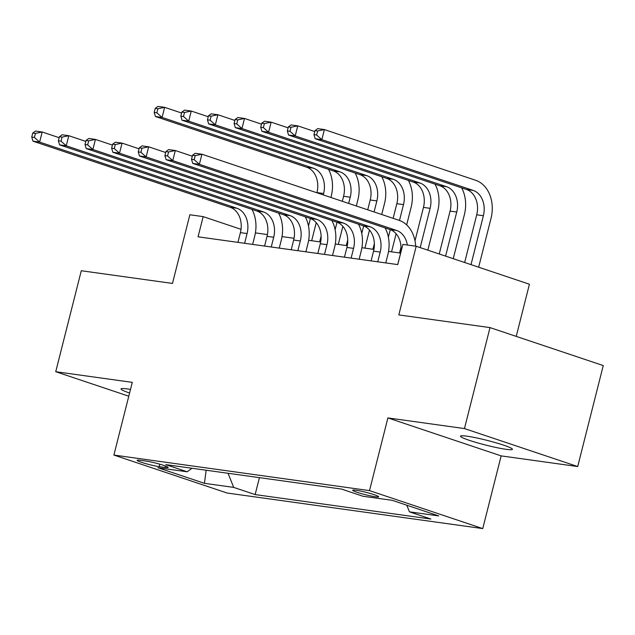 <?xml version="1.0" encoding="UTF-8"?>
<svg xmlns="http://www.w3.org/2000/svg" width="635" height="635" viewBox="0 0 635 635"><rect width="100%" height="100%" fill="white"/><g stroke="black" fill="none" stroke-linecap="round" stroke-linejoin="round"><path stroke-width="0.95" d="M466.876 436.174A26.773 2.445 -165.8 0 0 460.51 436.174A26.773 2.445 -165.8 0 0 477.083 442.738A26.773 2.445 -165.8 0 0 506.055 449.31A26.773 2.445 -165.8 0 0 512.421 449.31A26.773 2.445 -165.8 0 0 495.84 442.738A26.773 2.445 -165.8 0 0 466.876 436.174M130.5 389.43A26.773 2.445 -165.8 0 0 127.381 388.945A26.773 2.445 -165.8 0 0 121.015 388.945A26.773 2.445 -165.8 0 0 129.588 393.025M355.862 490.22A13.391 1.222 -165.8 0 0 352.679 490.22A13.391 1.222 -165.8 0 0 360.966 493.506A13.391 1.222 -165.8 0 0 375.452 496.784A13.391 1.222 -165.8 0 0 378.635 496.784A13.391 1.222 -165.8 0 0 370.34 493.498A13.391 1.222 -165.8 0 0 355.862 490.22M516.223 336.391L529.423 284.226L416.187 246.253L402.868 244.404L397.764 264.597L198.056 236.815L203.168 216.622L189.857 214.773L172.482 283.432L81.28 270.74L55.737 371.713L128.786 396.208M577.699 466.542L603.25 365.57L490.006 327.596L464.463 428.569L387.906 417.917L369.514 490.617L482.751 528.59L501.15 455.89L577.699 466.542L464.463 428.569M369.514 490.617L113.895 455.057L227.132 493.03L482.751 528.59M159.195 466.646L165.052 467.455A12.97 1.183 -165.8 0 0 168.14 467.455A12.97 1.183 -165.8 0 0 160.107 464.28A12.97 1.183 -165.8 0 0 146.082 461.097L140.224 460.28A12.97 1.183 -165.8 0 0 137.136 460.28A12.97 1.183 -165.8 0 0 145.169 463.463A12.97 1.183 -165.8 0 0 159.195 466.646L159.822 464.193M228.028 473.273L233.712 487.402L255.135 494.586L430.879 519.033L409.456 511.842L438.745 515.922L392.224 500.324L362.934 496.245L341.503 489.061L165.767 464.614L187.19 471.797L191.984 468.265M233.712 487.402L204.422 483.322L157.901 467.725L187.19 471.797M416.187 246.253L398.812 314.912L490.006 327.596M113.895 455.057L132.286 382.357L55.737 371.713M241.038 229.322L203.168 216.622M400.566 253.087L388.541 251.42M373.936 249.388L361.91 247.713M347.305 245.681L335.28 244.007M320.683 241.975L308.658 240.308M294.053 238.276L282.027 236.601M267.43 234.569L255.405 232.894M259.421 477.647L255.135 494.586M409.456 511.842L406.781 505.198M206.161 470.233L204.422 483.322M387.906 417.917L501.15 455.89M244.61 243.292L247.071 233.561A20.915 16.026 97.9 0 0 236.879 208.24L39.624 142.097L32.964 141.168L230.219 207.312L236.879 208.24M237.95 242.364L240.411 232.64A20.915 16.026 97.9 0 0 230.219 207.312M251.984 209.383A31.377 24.043 -82.1 0 1 254.722 236.133L252.627 244.411M32.774 133.048L31.75 137.081L34.409 137.454L35.433 133.413L32.774 133.048L35.52 131.072L42.18 132.001L59.158 137.692M35.433 133.413L42.18 132.001L39.624 142.097L34.409 137.454M31.75 137.081L32.964 141.168M328.525 169.331A31.377 24.043 -82.1 0 1 331.264 196.072L330.914 197.469M321.112 236.196L319.683 241.84M308.491 226.028L310.388 218.527M316.905 192.778L316.952 192.58A20.915 16.026 97.9 0 0 306.761 167.259L155.416 116.507L162.076 117.435L156.861 112.792L157.885 108.752L155.226 108.387L154.202 112.427L156.861 112.792M311.666 240.721L316.238 222.655M323.263 194.905L323.612 193.508A20.915 16.026 97.9 0 0 313.42 168.188L162.076 117.435L164.624 107.339L181.61 113.03M155.226 108.387L157.972 106.41L164.624 107.339L157.885 108.752M154.202 112.427L155.416 116.507M271.24 246.999L273.701 237.268A20.915 16.026 97.9 0 0 263.501 211.947L66.246 145.796L59.595 144.875L256.85 211.018L263.501 211.947M264.581 246.07L267.041 236.339A20.915 16.026 97.9 0 0 256.85 211.018M278.614 213.09A31.377 24.043 -82.1 0 1 281.353 239.832L279.257 248.11M59.396 136.747L58.38 140.787L61.039 141.16L62.063 137.12L59.396 136.747L62.151 134.779L68.802 135.7L85.788 141.399M62.063 137.12L68.802 135.7L66.246 145.796L61.039 141.16M58.38 140.787L59.595 144.875M297.863 250.698L300.323 240.975A20.915 16.026 97.9 0 0 290.131 215.646L92.877 149.503L86.217 148.574L283.472 214.725L290.131 215.646M291.203 249.777L293.672 240.046A20.915 16.026 97.9 0 0 283.472 214.725M305.237 216.797A31.377 24.043 -82.1 0 1 307.975 243.538L305.88 251.817M86.027 140.454L85.003 144.494L87.67 144.859L88.686 140.827L86.027 140.454L88.773 138.478L95.433 139.406L112.411 145.097M88.686 140.827L95.433 139.406L92.877 149.503L87.67 144.859M85.003 144.494L86.217 148.574M324.493 254.405L326.954 244.673A20.915 16.026 97.9 0 0 316.762 219.353L119.507 153.21L112.847 152.281L310.102 218.424L316.762 219.353M317.833 253.476L320.294 243.753A20.915 16.026 97.9 0 0 310.102 218.424M331.867 220.496A31.377 24.043 -82.1 0 1 334.605 247.245L332.51 255.524M112.657 144.161L111.633 148.193L114.292 148.566L115.316 144.526L112.657 144.161L115.403 142.184L122.055 143.113L139.041 148.804M115.316 144.526L122.055 143.113L119.507 153.21L114.292 148.566M111.633 148.193L112.847 152.281M351.115 258.112L353.576 248.38A20.915 16.026 97.9 0 0 343.384 223.06L146.129 156.909L139.47 155.988L336.733 222.131L343.384 223.06M344.464 257.183L346.924 247.452A20.915 16.026 97.9 0 0 336.733 222.131M358.497 224.203A31.377 24.043 -82.1 0 1 361.228 250.944L359.14 259.223M139.279 147.86L138.255 151.9L140.922 152.273L141.946 148.233L139.279 147.86L142.026 145.891L148.685 146.812L165.671 152.511M141.946 148.233L148.685 146.812L146.129 156.909L140.922 152.273M138.255 151.9L139.47 155.988M355.155 173.037A31.377 24.043 -82.1 0 1 357.894 199.779L356.322 205.994M347.742 239.903L346.313 245.547M335.121 229.727L337.018 222.234M342.313 201.295L343.583 196.286A20.915 16.026 97.9 0 0 333.391 170.966L182.047 120.213L188.698 121.142L183.491 116.499L184.515 112.459L181.848 112.085L180.824 116.126L183.491 116.499M338.296 244.427L342.868 226.362M348.671 203.422L350.242 197.215A20.915 16.026 97.9 0 0 340.042 171.887L188.698 121.142L191.254 111.046L208.24 116.737M181.848 112.085L184.594 110.117L191.254 111.046L184.515 112.459M180.824 116.126L182.047 120.213M381.778 176.736A31.377 24.043 -82.1 0 1 384.516 203.486L381.73 214.511M374.364 243.61L372.935 249.245M361.752 233.434L363.649 225.933M367.721 209.812L370.213 199.993A20.915 16.026 97.9 0 0 360.013 174.665L208.669 123.92L215.328 124.841L210.114 120.205L211.137 116.165L208.478 115.792L207.454 119.832L210.114 120.205M364.919 248.134L369.491 230.06M374.078 211.947L376.865 200.914A20.915 16.026 97.9 0 0 366.673 175.593L215.328 124.841L217.884 114.745L234.863 120.444M208.478 115.792L211.225 113.824L217.884 114.745L211.137 116.165M207.454 119.832L208.669 123.92M408.408 180.443A31.377 24.043 -82.1 0 1 411.147 207.185L406.662 224.901M400.995 247.309L399.566 252.952M388.374 237.141L390.271 229.64M393.136 218.337L396.835 203.692A20.915 16.026 97.9 0 0 386.644 178.371L235.299 127.619L241.951 128.548L236.744 123.904L237.768 119.864L235.101 119.499L234.085 123.539L236.744 123.904M391.549 251.833L396.121 233.767M399.486 220.464L403.495 204.621A20.915 16.026 97.9 0 0 393.303 179.3L241.951 128.548L244.507 118.451L261.493 124.142M235.101 119.499L237.855 117.523L244.507 118.451L237.768 119.864M234.085 123.539L235.299 127.619M435.038 184.15A31.377 24.043 -82.1 0 1 437.769 210.891L427.831 250.166M415.004 240.84L423.466 207.399A20.915 16.026 97.9 0 0 413.274 182.078L261.922 131.326L268.581 132.255L263.374 127.611L264.39 123.571L261.731 123.198L260.707 127.238L263.374 127.611M420.187 247.594L430.117 208.328A20.915 16.026 97.9 0 0 419.925 182.999L268.581 132.255L271.137 122.158L288.115 127.849M261.731 123.198L264.477 121.229L271.137 122.158L264.39 123.571M260.707 127.238L261.922 131.326M377.746 261.81L380.206 252.087A20.915 16.026 97.9 0 0 370.014 226.758L172.76 160.615L166.1 159.687L363.355 225.838L370.014 226.758M371.086 260.89L373.547 251.158A20.915 16.026 97.9 0 0 363.355 225.838M385.12 227.909A31.377 24.043 -82.1 0 1 387.858 254.651L385.762 262.93M165.91 151.567L164.886 155.607L167.545 155.972L168.569 151.94L165.91 151.567L168.656 149.59L175.316 150.519L192.294 156.21M168.569 151.94L175.316 150.519L172.76 160.615L167.545 155.972M164.886 155.607L166.1 159.687M461.661 187.849A31.377 24.043 -82.1 0 1 464.399 214.598L453.247 258.683M439.237 253.984L450.088 211.106A20.915 16.026 97.9 0 0 439.896 185.777L288.552 135.033L295.204 135.953L289.997 131.318L291.02 127.278L288.353 126.905L287.337 130.945L289.997 131.318M445.595 256.119L456.748 212.026A20.915 16.026 97.9 0 0 446.556 186.706L295.204 135.953L297.759 125.857L314.746 131.556M288.353 126.905L291.108 124.936L297.759 125.857L291.02 127.278M287.337 130.945L288.552 135.033M397.716 264.589L400.177 254.865A20.915 16.026 97.9 0 0 389.985 229.537L192.73 163.393L199.382 164.322L194.175 159.679L195.199 155.638L192.532 155.273L191.516 159.306L194.175 159.679M407.345 245.023A20.915 16.026 97.9 0 0 396.637 230.465L199.382 164.322L201.938 154.226L399.193 220.369A31.377 24.043 -82.1 0 1 415.671 246.182M192.532 155.273L195.278 153.297L201.938 154.226L195.199 155.638M191.516 159.306L192.73 163.393M314.984 130.612L313.96 134.652L316.627 135.017L317.651 130.977L314.984 130.612L317.73 128.635L324.39 129.564L475.734 180.316A31.377 24.043 -82.1 0 1 491.03 218.297L478.655 267.2M464.645 262.509L476.718 214.805A20.915 16.026 97.9 0 0 466.527 189.484L315.174 138.732L321.834 139.66L316.627 135.017M471.003 264.636L483.378 215.733A20.915 16.026 97.9 0 0 473.178 190.413L321.834 139.66L324.39 129.564L317.651 130.977M313.96 134.652L315.174 138.732M165.425 465.987L165.052 467.455M240.411 232.64L247.071 233.561M316.952 192.58L323.612 193.508M306.761 167.259L313.42 168.188M267.041 236.339L273.701 237.268M293.672 240.046L300.323 240.975M320.294 243.753L326.954 244.673M346.924 247.452L353.576 248.38M343.583 196.286L350.242 197.215M333.391 170.966L340.042 171.887M370.213 199.993L376.865 200.914M360.013 174.665L366.673 175.593M396.835 203.692L403.495 204.621M386.644 178.371L393.303 179.3M423.466 207.399L430.117 208.328M413.274 182.078L419.925 182.999M373.547 251.158L380.206 252.087M450.088 211.106L456.748 212.026M439.896 185.777L446.556 186.706M389.985 229.537L396.637 230.465M476.718 214.805L483.378 215.733M466.527 189.484L473.178 190.413"/></g></svg>
